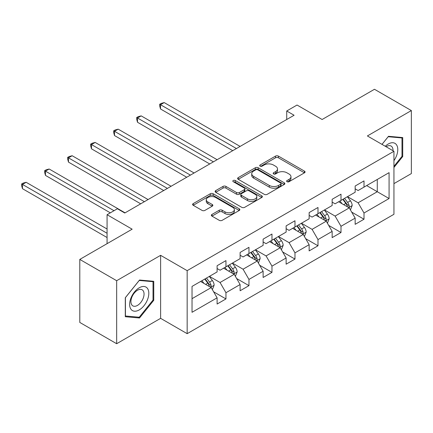 <?xml version="1.0" encoding="UTF-8"?>
<svg xmlns="http://www.w3.org/2000/svg" width="433" height="433" viewBox="0 0 433 433"><rect width="100%" height="100%" fill="white"/><g stroke="black" fill="none" stroke-linecap="round" stroke-linejoin="round"><path stroke-width="0.65" d="M287.057 181.698A1.434 0.828 0 0 0 289.082 181.698L304.464 172.816A2.046 1.18 0 0 0 305.065 171.982A2.046 1.18 0 0 0 304.464 171.143L278.408 156.102A2.046 1.18 0 0 0 275.512 156.102L260.13 164.978A1.434 0.828 0 0 0 259.708 165.563A1.434 0.828 0 0 0 260.13 166.148A1.434 0.828 0 0 0 262.154 166.148L264.146 165A6.549 3.783 0 0 1 273.412 165L275.583 166.256A6.549 3.783 0 0 1 277.504 168.93A6.549 3.783 0 0 1 275.583 171.603L273.591 172.751A1.434 0.828 0 0 0 273.174 173.341A1.434 0.828 0 0 0 273.591 173.925A1.434 0.828 0 0 0 275.621 173.925L277.613 172.772A6.549 3.783 0 0 1 286.873 172.772L289.049 174.028A6.549 3.783 0 0 1 290.965 176.702A6.549 3.783 0 0 1 289.049 179.376L287.057 180.529A1.434 0.828 0 0 0 286.635 181.113A1.434 0.828 0 0 0 287.057 181.698L287.057 180.529M211.959 214.438A2.046 1.18 0 0 0 211.358 215.277A2.046 1.18 0 0 0 211.959 216.11L219.266 220.332A2.046 1.18 0 0 0 222.161 220.332L239.243 210.47A2.046 1.18 0 0 0 239.844 209.637A2.046 1.18 0 0 0 239.243 208.798L213.188 193.751A2.046 1.18 0 0 0 210.292 193.751L193.21 203.618A2.046 1.18 0 0 0 192.609 204.452A2.046 1.18 0 0 0 193.21 205.291L202.038 210.389A2.046 1.18 0 0 0 204.933 210.389L212.246 206.168A2.046 1.18 0 0 0 212.847 205.329A2.046 1.18 0 0 0 212.246 204.495L207.867 201.967A5.477 3.161 0 0 1 206.265 199.732A5.477 3.161 0 0 1 209.642 196.809A5.477 3.161 0 0 1 215.612 197.491L232.77 207.396A5.477 3.161 0 0 1 234.372 209.637A5.477 3.161 0 0 1 230.989 212.554A5.477 3.161 0 0 1 225.019 211.872L222.161 210.221A2.046 1.18 0 0 0 219.266 210.221L211.959 214.438L211.959 216.11M393.943 183.63L411.35 173.584L411.35 110.567L374.475 89.279L322.12 119.508L297.043 105.035L286.722 110.994L294.094 115.254L124.774 213.009L117.403 208.749L107.075 214.714L107.075 243.665M116.661 280.703L116.661 343.721L160.616 318.342L160.616 255.329L116.661 280.703L79.791 259.416L132.152 229.187L107.075 214.714M160.616 255.329L187.164 270.657L393.943 151.274L393.943 214.286L187.164 333.67L187.164 270.657M411.35 110.567L367.395 135.946L393.943 151.274M264.292 194.341A2.046 1.18 0 0 0 267.188 194.341L284.27 184.474A2.046 1.18 0 0 0 284.871 183.641A2.046 1.18 0 0 0 284.27 182.802L258.209 167.76A2.046 1.18 0 0 0 255.313 167.76L238.231 177.622A2.046 1.18 0 0 0 237.63 178.456A2.046 1.18 0 0 0 238.231 179.294L264.292 194.341M233.809 182.006A1.434 0.828 0 0 1 235.265 182.206L235.265 180.507L261.759 195.803A2.046 1.18 0 0 1 262.36 196.636A2.046 1.18 0 0 1 261.759 197.475L244.677 207.337A2.046 1.18 0 0 1 241.782 207.337L215.721 192.29L215.721 190.617A2.046 1.18 0 0 0 215.12 191.456A2.046 1.18 0 0 0 215.721 192.29M215.721 190.617L223.033 186.396A2.046 1.18 0 0 1 225.929 186.396L236.494 192.501A2.046 1.18 0 0 0 239.389 192.501L244.239 189.697A2.046 1.18 0 0 0 244.84 188.864A2.046 1.18 0 0 0 244.239 188.03L233.235 181.676A1.434 0.828 0 0 1 232.819 181.091A1.434 0.828 0 0 1 233.701 180.328A1.434 0.828 0 0 1 235.265 180.507M116.661 343.721L79.791 322.433L79.791 259.416M213.637 291.82L225.956 298.927L225.956 292.713L240.115 284.535L240.115 290.754L248.964 285.645L248.964 279.426L263.123 271.253L263.123 277.472L271.973 272.362L271.973 266.143L286.132 257.971L286.132 264.184L294.981 259.075L294.981 252.861L309.14 244.688L309.14 250.902L317.99 245.792L317.99 239.579L332.149 231.401L332.149 237.62L340.998 232.51L340.998 226.291L355.157 218.118L355.157 224.332L364.007 219.222L364.007 213.009L389.078 198.531L389.078 172.648L377.278 179.457L377.278 191.722L389.078 198.531M225.956 298.927L217.106 304.036L217.106 297.823L192.03 312.296L192.03 286.408L217.106 271.935L217.106 265.716L225.956 260.606L225.956 266.825L240.115 258.653L240.115 252.434L248.964 247.324L248.964 253.543L263.123 245.365L263.123 239.151L271.973 234.042L271.973 240.255L286.132 232.083L286.132 225.869L294.981 220.76L294.981 226.973L309.14 218.8L309.14 212.581L317.99 207.472L317.99 213.691L332.149 205.513L332.149 199.299L340.998 194.19L340.998 200.403L355.157 192.23L355.157 186.017L364.007 180.907L364.007 187.121L389.078 172.648M223.596 268.189L234.215 274.316L220.056 282.495L209.437 276.362M217.106 268.53L220.056 270.23L225.956 266.825M220.056 282.495L225.956 292.713M234.215 274.316L240.115 284.535M246.604 254.902L257.224 261.034L243.065 269.212L232.445 263.08M240.115 255.243L243.065 256.948L248.964 253.543M243.065 269.212L248.964 279.426M257.224 261.034L263.123 271.253M269.613 241.619L280.232 247.752L266.073 255.925L255.454 249.792M263.123 241.96L266.073 243.665L271.973 240.255M266.073 255.925L271.973 266.143M280.232 247.752L286.132 257.971M292.621 228.337L303.241 234.47L289.082 242.642L278.462 236.51M286.132 228.678L289.082 230.378L294.981 226.973M289.082 242.642L294.981 252.861M303.241 234.47L309.14 244.688M315.63 215.055L326.249 221.182L312.09 229.36L301.471 223.228M309.14 215.39L312.09 217.095L317.99 213.691M312.09 229.36L317.99 239.579M326.249 221.182L332.149 231.401M338.638 201.767L349.258 207.9L335.099 216.072L324.479 209.945M332.149 202.108L335.099 203.813L340.998 200.403M335.099 216.072L340.998 226.291M349.258 207.9L355.157 218.118M366.659 185.589L377.278 191.722L358.107 202.79L347.488 196.658M355.157 188.826L358.107 190.531L364.007 187.121M358.107 202.79L364.007 213.009M160.616 318.342L187.164 333.67M286.722 110.994L286.722 119.508M192.03 298.673L211.207 287.604L200.587 281.472M211.207 287.604L217.106 297.823M351.688 212.116L364.007 219.222M328.679 225.398L340.998 232.51M305.671 238.68L317.99 245.792M282.662 251.968L294.981 259.075M259.654 265.25L271.973 272.362M236.645 278.533L248.964 285.645M393.943 167.463L402.722 156.546L402.722 137.57L388.488 136.298L381.998 144.373M125.294 316.718L139.523 317.99L153.758 300.285L153.758 281.309L139.523 280.037L125.294 297.742L125.294 316.718M401.986 156.118L402.722 156.546M153.022 299.858L153.758 300.285M138.019 317.124L139.523 317.99M287.631 181.898L289.049 181.081A6.549 3.783 0 0 0 290.965 178.407L290.965 176.702M277.504 168.93L277.504 170.634A6.549 3.783 0 0 1 275.583 173.308L274.165 174.126M304.437 172.832L278.408 157.801A2.046 1.18 0 0 0 275.512 157.801L260.704 166.353M284.243 184.49L258.209 169.46A2.046 1.18 0 0 0 255.313 169.46L238.258 179.311M280.649 184.225A1.434 0.828 0 0 0 281.071 183.641A1.434 0.828 0 0 0 280.649 183.056L257.776 169.85A1.434 0.828 0 0 0 255.751 169.85L253.651 171.062A6.549 3.783 0 0 0 251.73 173.736A6.549 3.783 0 0 0 253.651 176.41L269.288 185.438A6.549 3.783 0 0 0 278.549 185.438L280.649 184.225L280.649 185.93A1.434 0.828 0 0 0 281.071 185.346L281.071 183.641M251.73 173.736L251.73 175.441A6.549 3.783 0 0 0 253.651 178.115L253.651 176.41M280.649 185.93L278.549 187.143A6.549 3.783 0 0 1 269.288 187.143L253.651 178.115M215.748 192.306L223.033 188.101L223.033 186.396M244.84 188.864L244.84 190.569A2.046 1.18 0 0 1 244.239 191.402L239.389 194.201A2.046 1.18 0 0 1 236.494 194.201L225.929 188.101A2.046 1.18 0 0 0 223.033 188.101M235.265 182.206L261.732 197.491M247.459 198.834A5.477 3.161 0 0 0 253.429 199.516A5.477 3.161 0 0 0 256.812 196.593A5.477 3.161 0 0 0 255.205 194.357L249.164 190.872A2.046 1.18 0 0 0 246.269 190.872L241.419 193.67A2.046 1.18 0 0 0 240.818 194.504A2.046 1.18 0 0 0 241.419 195.343L247.459 198.834L247.459 200.533A5.477 3.161 0 0 0 253.429 201.221A5.477 3.161 0 0 0 256.812 198.298L256.812 196.593M240.818 194.504L240.818 196.209A2.046 1.18 0 0 0 241.419 197.042L241.419 195.343M247.459 200.533L241.419 197.042M234.372 209.637L234.372 211.336A5.477 3.161 0 0 1 230.989 214.259A5.477 3.161 0 0 1 225.019 213.572L222.161 211.921A2.046 1.18 0 0 0 219.266 211.921L211.986 216.127M206.265 199.732L206.265 201.432A5.477 3.161 0 0 0 207.867 203.667L207.867 201.967M212.219 206.184L207.867 203.667M239.216 210.487L213.188 195.456A2.046 1.18 0 0 0 210.292 195.456L193.237 205.302M350.421 209.918L352.175 205.496A5.526 3.193 -120 0 0 350.411 200.793L347.369 196.728M342.059 203.748L339.992 200.988M240.115 146.419L164.199 102.589L160.513 104.721L160.513 108.975L232.738 150.679M348.403 207.407L349.074 206.698L349.193 205.735A5.526 3.193 -120 0 0 347.612 202.411L344.565 198.346M343.18 199.148L346.557 203.651A2.815 1.624 60 0 1 347.071 204.506L349.193 205.735M342.795 199.369L345.843 203.429A5.526 3.193 60 0 1 347.423 206.757M160.513 108.975L159.701 105.955L159.701 104.25L236.423 148.546M159.701 104.25L161.179 103.4L164.199 102.589M393.943 160.638A13.558 7.826 120 0 0 396.498 155.848A13.558 7.826 120 0 0 395.654 143.843A13.558 7.826 120 0 0 385.262 146.257M401.072 137.423L401.986 137.948L401.986 156.335L393.943 166.337M382.025 144.389L388.195 136.72L401.986 137.948M393.002 150.727A9.282 5.358 120 0 0 391.091 146.056A9.282 5.358 120 0 0 386.09 146.738M139.231 309.914A13.558 7.826 120 0 0 148.817 293.309A13.558 7.826 120 0 0 139.231 287.772A13.558 7.826 120 0 0 129.64 304.377A13.558 7.826 120 0 0 139.231 309.914M137.483 305.411A9.282 5.358 120 0 0 143.55 297.233A9.282 5.358 120 0 0 142.127 289.796A9.282 5.358 120 0 0 137.483 290.256A9.282 5.358 120 0 0 131.421 298.434A9.282 5.358 120 0 0 132.844 305.871A9.282 5.358 120 0 0 137.483 305.411M125.44 297.612L139.231 280.454L153.022 281.688L153.022 300.074L139.231 317.232L125.44 315.998L125.408 297.595M152.107 281.158L153.022 281.688M327.413 223.201L329.167 218.784A5.526 3.193 -120 0 0 327.402 214.075L324.36 210.01M319.051 217.03L316.983 214.27M217.106 159.701L141.19 115.876L137.505 118.003L137.505 122.263L209.729 163.961M325.394 220.689L326.065 219.98L326.184 219.017A5.526 3.193 -120 0 0 324.604 215.694L321.557 211.629M320.171 212.43L323.548 216.938A2.815 1.624 60 0 1 324.063 217.794L326.184 219.017M319.787 212.652L322.834 216.716A5.526 3.193 60 0 1 324.414 220.04M137.505 122.263L136.693 119.237L136.693 117.538L213.415 161.834M136.693 117.538L138.17 116.683L141.19 115.876M304.404 236.483L306.158 232.066A5.526 3.193 -120 0 0 304.394 227.357L301.352 223.293M296.042 230.313L293.975 227.552M194.098 172.989L118.182 129.158L114.496 131.286L114.496 135.545L186.72 177.243M302.386 233.972L303.057 233.268L303.176 232.299A5.526 3.193 -120 0 0 301.595 228.976L298.548 224.911M297.162 225.712L300.54 230.221A2.815 1.624 60 0 1 301.054 231.076L303.176 232.299M296.778 225.934L299.825 229.999A5.526 3.193 60 0 1 301.406 233.322M114.496 135.545L113.684 132.525L113.684 130.82L190.406 175.116M113.684 130.82L115.162 129.97L118.182 129.158M281.396 249.771L283.15 245.349A5.526 3.193 -120 0 0 281.385 240.645L278.343 236.58M273.034 243.595L270.966 240.835M171.089 186.271L95.173 142.441L91.487 144.573L91.487 148.828L163.712 190.531M279.377 247.259L280.043 246.55L280.167 245.587A5.526 3.193 -120 0 0 278.587 242.258L275.54 238.199M274.154 238.994L277.531 243.503A2.815 1.624 60 0 1 278.046 244.358L280.167 245.587M273.77 239.216L276.817 243.281A5.526 3.193 60 0 1 278.397 246.61M91.487 148.828L90.676 145.807L90.676 144.102L167.398 188.398M90.676 144.102L92.153 143.253L95.173 142.441M258.387 263.053L260.141 258.631A5.526 3.193 -120 0 0 258.377 253.927L255.335 249.863M250.025 256.883L247.957 254.122M148.081 199.553L72.165 155.728L68.479 157.856L68.479 162.115L140.703 203.813M256.368 260.542L257.034 259.832L257.159 258.869A5.526 3.193 -120 0 0 255.578 255.546L252.531 251.481M251.145 252.282L254.523 256.791A2.815 1.624 60 0 1 255.037 257.646L257.159 258.869M250.761 252.504L253.808 256.569A5.526 3.193 60 0 1 255.389 259.892M68.479 162.115L67.667 159.09L67.667 157.385L144.389 201.681M67.667 157.385L69.145 156.535L72.165 155.728M235.379 276.335L237.132 271.919A5.526 3.193 -120 0 0 235.368 267.21L232.326 263.145M227.016 270.165L224.949 267.405M125.072 212.836L49.156 169.011L45.47 171.138L45.47 175.397L110.323 212.836M233.36 273.824L234.026 273.115L234.15 272.151A5.526 3.193 -120 0 0 232.57 268.828L229.522 264.763M228.137 265.564L231.514 270.073A2.815 1.624 60 0 1 232.028 270.928L234.15 272.151M227.753 265.786L230.8 269.851A5.526 3.193 60 0 1 232.38 273.174M45.47 175.397L44.659 172.372L44.659 170.672L114.009 210.709M44.659 170.672L46.136 169.817L49.156 169.011M212.37 289.623L214.124 285.201A5.526 3.193 -120 0 0 212.359 280.492L209.318 276.433M204.008 283.447L201.94 280.687M107.075 229.019L26.148 182.293L22.462 184.426L22.462 188.68L107.075 237.533M210.351 287.111L211.017 286.402L211.142 285.439A5.526 3.193 -120 0 0 209.561 282.11L206.514 278.051M205.128 278.847L208.506 283.355A2.815 1.624 60 0 1 209.02 284.21L211.142 285.439M204.744 279.069L207.791 283.133A5.526 3.193 60 0 1 209.372 286.457M22.462 188.68L21.65 185.66L21.65 183.955L107.075 233.273M21.65 183.955L23.128 183.105L26.148 182.293M289.049 181.081L289.049 179.376M273.591 173.925L273.591 172.751M275.583 173.308L275.583 171.603M260.13 166.148L260.13 164.978M275.512 157.801L275.512 156.102M278.408 157.801L278.408 156.102M304.464 172.816L304.464 171.143M238.231 179.294L238.231 177.622M255.313 169.46L255.313 167.76M258.209 169.46L258.209 167.76M284.27 184.474L284.27 182.802M269.288 187.143L269.288 185.438M278.549 187.143L278.549 185.438M225.929 188.101L225.929 186.396M236.494 194.201L236.494 192.501M239.389 194.201L239.389 192.501M244.239 191.402L244.239 189.697M261.759 197.475L261.759 195.803M219.266 211.921L219.266 210.221M222.161 211.921L222.161 210.221M225.019 213.572L225.019 211.872M212.246 206.168L212.246 204.495M193.21 205.291L193.21 203.618M210.292 195.456L210.292 193.751M213.188 195.456L213.188 193.751M239.243 210.47L239.243 208.798M348.711 207.586L352.137 205.605M347.612 202.411L350.411 200.793M343.678 204.679L345.843 203.429M325.703 220.868L329.129 218.887M324.604 215.694L327.402 214.075M320.669 217.961L322.834 216.716M302.694 234.15L306.12 232.175M301.595 228.976L304.394 227.357M297.66 231.249L299.825 229.999M279.686 247.438L283.112 245.457M278.587 242.258L281.385 240.645M274.652 244.531L276.817 243.281M256.677 260.72L260.103 258.739M255.578 255.546L258.377 253.927M251.643 257.814L253.808 256.569M233.668 274.002L237.095 272.027M232.57 268.828L235.368 267.21M228.635 271.096L230.8 269.851M210.66 287.29L214.086 285.309M209.561 282.11L212.359 280.492M205.626 284.384L207.791 283.133"/></g></svg>
